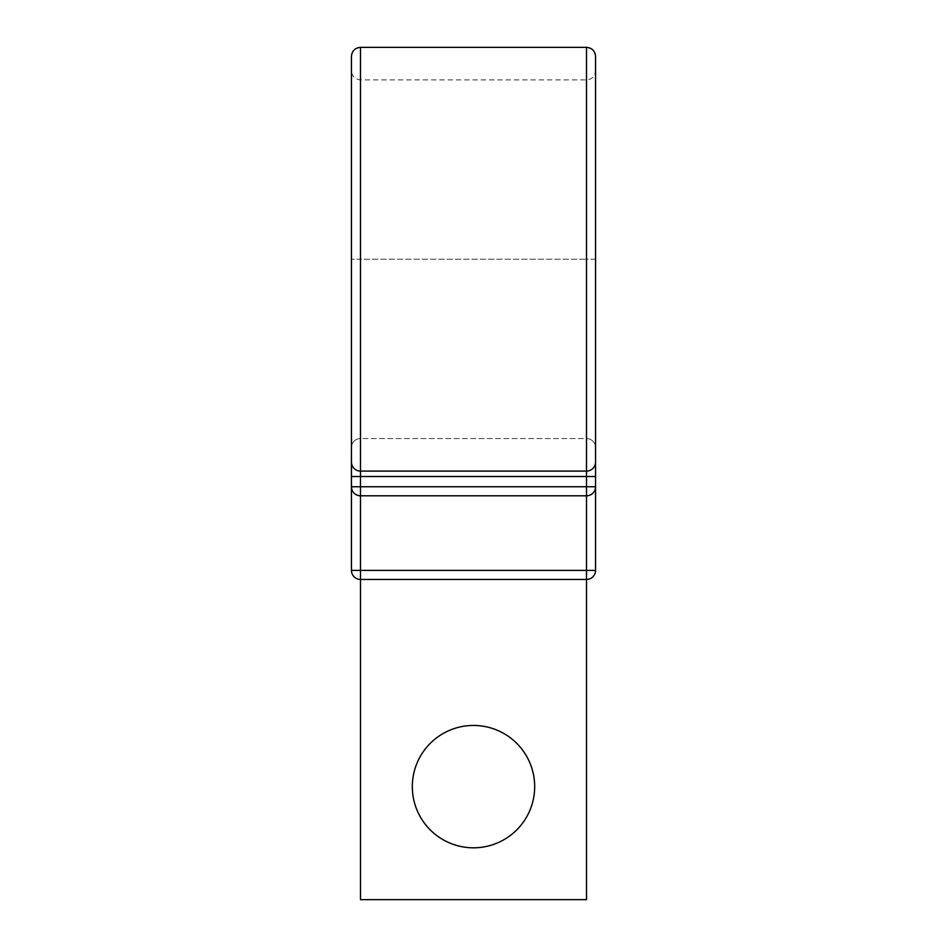 <?xml version="1.0" encoding="UTF-8"?>
<svg xmlns="http://www.w3.org/2000/svg" width="947" height="947" viewBox="0 0 947 947"><rect width="100%" height="100%" fill="white"/><g stroke="black" fill="none" stroke-linecap="round" stroke-linejoin="round"><path stroke-width="0.71" stroke-dasharray="4.74 3.55" d="M595.556 259.218L586.513 259.218L586.513 79.903L586.513 259.218L595.556 259.218L595.556 56.394M360.487 47.35L360.487 259.218L586.513 259.218L351.444 259.218L360.487 259.218L360.487 79.903L360.487 438.544A9.044 9.044 0 0 0 351.444 447.576A9.044 9.044 0 0 1 360.487 438.544L586.513 438.544A9.044 9.044 0 0 1 595.556 447.576A9.044 9.044 0 0 0 586.513 438.544L586.513 486.758L351.444 486.758A9.044 9.044 0 0 0 360.487 495.802L586.513 495.802L586.513 259.218L586.513 438.544A9.044 9.044 0 0 1 595.556 447.576M351.444 56.394L351.444 70.859C351.976 76.352 354.995 79.359 360.487 79.903L586.513 79.903C592.005 79.359 595.024 76.352 595.556 70.859M412.324 786.637A61.176 61.176 0 0 1 473.5 725.449A61.176 61.176 0 0 1 534.676 786.637A61.176 61.176 0 0 1 473.5 847.814A61.176 61.176 0 0 1 412.324 786.637M586.513 899.65L360.487 899.65L360.487 579.434L586.513 579.434L586.513 899.65M595.556 462.053A9.044 9.044 0 0 1 586.513 471.085L360.487 471.085A9.044 9.044 0 0 1 351.444 462.053M351.444 447.576A9.044 9.044 0 0 1 360.487 438.544L586.513 438.544M351.444 259.218L351.444 570.39A9.044 9.044 0 0 0 360.487 579.434L360.487 570.39L351.444 570.39M586.513 47.35L586.513 579.434A9.044 9.044 0 0 0 595.556 570.39L360.487 570.39L360.487 259.218L360.487 495.802A9.044 9.044 0 0 1 351.444 486.758M351.444 476.519L360.487 476.519L360.487 495.802M360.487 438.544L360.487 476.519L595.556 476.519M595.556 486.758L586.513 486.758L586.513 495.802"/><path stroke-width="1.42" d="M351.444 70.859L351.444 486.758L595.556 486.758A9.044 9.044 0 0 1 586.513 495.802L360.487 495.802A9.044 9.044 0 0 1 351.444 486.758L351.444 570.39A9.044 9.044 0 0 0 360.487 579.434L360.487 899.65L586.513 899.65L586.513 579.434L360.487 579.434L360.487 570.39L595.556 570.39L595.556 259.218L595.556 486.758A9.044 9.044 0 0 1 586.513 495.802L586.513 579.434A9.044 9.044 0 0 0 595.556 570.39L595.556 486.758A9.044 9.044 0 0 1 586.513 495.802L586.513 476.519L360.487 476.519L360.487 570.39L351.444 570.39A9.044 9.044 0 0 0 360.487 579.434M360.487 47.35L586.513 47.35L586.513 471.085A9.044 9.044 0 0 0 595.556 462.053A9.044 9.044 0 0 1 586.513 471.085L360.487 471.085L360.487 47.35C354.995 47.883 351.976 50.901 351.444 56.394L351.444 259.218M586.513 47.35C592.005 47.883 595.024 50.901 595.556 56.394L595.556 259.218M534.676 786.637A61.176 61.176 0 0 0 473.5 725.449A61.176 61.176 0 0 0 412.324 786.637A61.176 61.176 0 0 0 473.5 847.814A61.176 61.176 0 0 0 534.676 786.637M360.487 471.085A9.044 9.044 0 0 1 351.444 462.053A9.044 9.044 0 0 0 360.487 471.085L360.487 476.519L351.444 476.519M595.556 476.519L586.513 476.519L586.513 471.085M586.513 579.434A9.044 9.044 0 0 0 595.556 570.39"/></g></svg>
